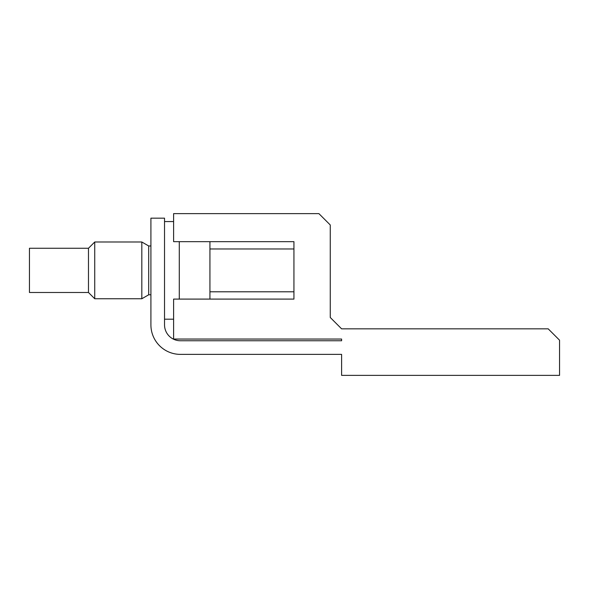 <?xml version="1.0" encoding="UTF-8"?>
<svg xmlns="http://www.w3.org/2000/svg" width="589" height="589" viewBox="0 0 589 589"><rect width="100%" height="100%" fill="white"/><g stroke="black" fill="none" stroke-linecap="round" stroke-linejoin="round"><path stroke-width="0.88" d="M293.933 299.094L173.608 299.094L173.608 339.05L341.605 339.05L341.605 340.759L180.418 340.759A15.888 15.888 0 0 1 164.53 324.863L164.53 218.166L150.909 218.166L150.909 324.863A29.516 29.516 0 0 0 180.418 354.379L341.605 354.379L341.605 375.377L559.55 375.377L559.55 340.192L548.197 328.839L341.605 328.839L330.26 317.486L330.26 224.976L318.907 213.623L173.608 213.623L173.608 241.659L293.933 241.659L293.933 299.094L293.933 241.659M209.934 299.094L209.934 241.659M164.53 319.186L173.608 319.186M179.284 299.094L179.284 241.659M88.475 248.263L88.475 292.49L29.45 292.49L29.45 248.263L88.475 248.263L94.741 241.998L141.824 241.998L141.824 298.756L94.741 298.756L94.741 241.998M164.53 324.863A15.888 15.888 0 0 0 180.418 340.759A15.888 15.888 0 0 1 164.53 324.863M150.909 218.166L150.909 238.03L150.909 218.166M150.909 302.731L150.909 324.863L150.909 302.731M180.418 354.379L341.605 354.379M209.934 248.963L293.933 248.963M209.934 291.791L293.933 291.791L209.934 291.791M341.605 339.05L341.605 340.759M414.258 328.839L341.605 328.839L330.26 317.486L341.605 328.839M88.475 292.49L94.741 298.756M141.824 241.998L148.708 245.974L148.708 294.787L141.824 298.756M148.708 294.787L150.909 294.787M164.53 221.567L173.608 221.567M148.708 245.974L150.909 245.974"/></g></svg>
